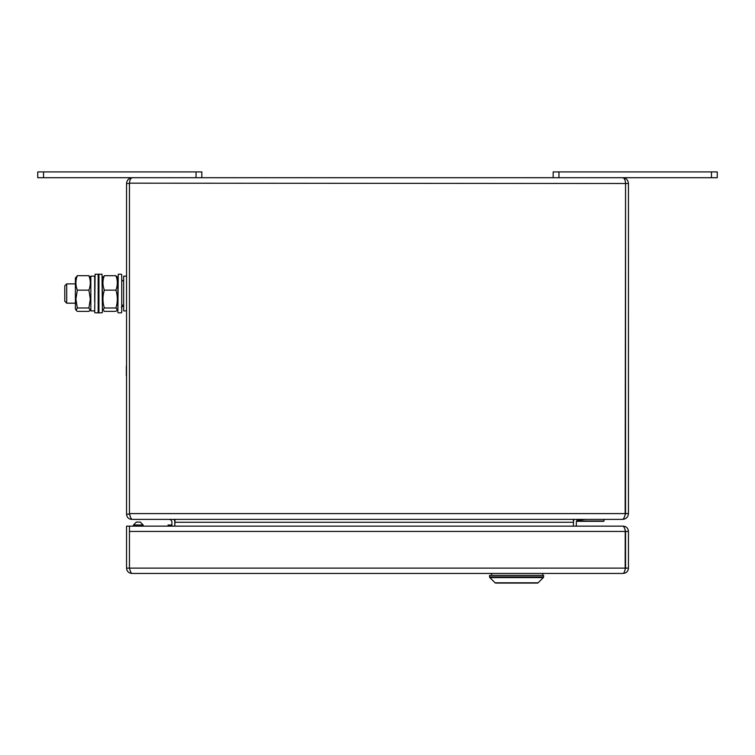 <?xml version="1.0" encoding="UTF-8"?>
<svg xmlns="http://www.w3.org/2000/svg" width="755" height="755" viewBox="0 0 755 755"><rect width="100%" height="100%" fill="white"/><g stroke="black" fill="none" stroke-linecap="round" stroke-linejoin="round"><path stroke-width="1.13" d="M625.159 514.787L625.555 183.493L625.546 513.589C624.583 517.109 623.611 519.034 622.649 519.383L573.432 519.383L573.404 526.141L573.432 522.281A5.795 5.795 0 0 1 574.215 519.383M174.037 519.383A5.795 5.795 0 0 1 174.811 522.281L174.811 526.141L175 519.383L131.757 519.383C128.595 519.072 126.849 517.335 126.547 514.174L126.547 183.493L129.445 183.493L129.445 514.174L126.547 514.174M129.445 514.174L130.077 515.759L129.454 513.589L628.453 513.589C628.103 517.118 626.178 519.044 622.658 519.383L131.983 519.383C131.144 519.044 130.304 517.118 129.454 513.589L129.454 183.493C129.643 180.001 130.606 178.076 132.342 177.708L622.658 177.708C624.394 178.076 625.357 180.001 625.546 183.493L625.536 183.172M628.453 513.589L628.453 183.493C628.084 180.001 626.15 178.076 622.658 177.708M129.464 183.172L628.453 183.493M132.342 177.708C128.85 178.076 126.915 180.001 126.547 183.493M171.913 526.141L171.913 522.281A2.897 2.897 0 0 0 169.016 519.383M579.227 519.383A2.897 2.897 0 0 0 576.329 522.281L576.329 526.141L623.139 526.159C626.376 526.462 628.141 528.226 628.453 531.444L628.453 568.128L625.555 568.128L625.546 531.444L628.453 531.444M553.17 177.708L553.17 171.913L717.25 171.913L717.25 177.708L711.455 177.708L711.455 171.913M558.955 171.913L558.955 177.708L711.455 177.708M196.045 171.913L43.545 171.913L43.545 177.708L196.045 177.708L196.045 171.913L201.83 171.913L201.83 177.708M43.545 177.708L37.75 177.708L37.75 171.913L43.545 171.913M126.547 568.128L129.445 568.128L129.454 526.141L126.547 526.141L126.547 568.128C126.859 571.346 128.633 573.12 131.861 573.432C131.059 573.12 130.256 571.356 129.454 568.128L129.445 526.141L133.493 526.141L133.493 524.98L143.148 524.98L143.148 526.141L168.054 526.141L168.054 525.027L171.913 525.027M625.159 569.459L625.234 530.435M129.454 568.128L625.546 568.128C624.744 571.346 623.941 573.12 623.139 573.432L131.861 573.432M623.139 573.432C626.367 573.12 628.132 571.356 628.453 568.128M129.454 526.141L623.007 526.141C623.847 526.452 624.696 528.217 625.546 531.444L625.112 530.057M66.704 303.18L64.779 301.245L64.779 285.805L66.704 283.88L66.704 303.18L75.396 303.18M94.696 301.877L94.696 276.151L90.836 276.151L90.836 310.9L94.696 310.9L94.696 305.784M98.556 301.877L98.556 291.241M102.416 297.791L102.416 289.259M98.556 297.791L98.556 283.389M126.547 276.151L123.65 276.151L123.65 310.9L126.547 310.9M121.725 307.002L121.725 295.347M117.195 276.849L117.865 278.057L117.865 310.852L117.865 291.713M102.935 277.387L104.35 275.688C102.491 280.501 102.491 285.315 104.35 290.147C102.491 296.073 102.491 302.019 104.35 307.983L102.935 309.673L104.35 311.362L115.93 311.362L117.346 309.673L115.93 307.983C117.78 302.047 117.78 296.102 115.93 290.147C117.78 285.333 117.78 280.52 115.93 275.688L117.346 277.387M104.35 307.983L115.93 307.983M104.35 290.147L115.93 290.147M104.35 275.688L115.93 275.688M117.865 309.003L117.346 309.673M102.935 309.673L102.416 309.003M76.066 310.201L75.396 309.003L75.396 278.057L77.321 275.688C75.472 280.501 75.472 285.315 77.321 290.147L75.915 299.065L77.321 307.983L76.066 310.201L77.321 311.362L88.901 311.362L90.166 310.201L88.901 307.983L90.317 299.065L88.901 290.147C90.76 285.333 90.76 280.52 88.901 275.688L90.836 278.057M77.321 290.147L88.901 290.147M77.321 275.688L88.901 275.688M77.321 307.983L88.901 307.983M133.493 526.141L133.493 524.98L136.391 522.082L140.251 522.082L143.148 524.98M129.454 551.537A8.881 8.881 0 0 1 129.445 551.046M543.326 577.575L489.844 577.575L495.072 582.803A0.963 0.963 0 0 0 495.752 583.087L537.418 583.087A0.963 0.963 0 0 0 538.098 582.803L543.326 577.575A0.963 0.963 0 0 0 543.609 576.895L543.609 575.367L489.561 575.367L489.561 576.895L543.609 576.895M489.844 577.575A0.963 0.963 0 0 1 489.561 576.895M585.465 519.383L577.028 520.393M603.453 521.318L576.499 521.318L603.453 521.318L604.047 521.016L603.953 519.383M126.359 375.565L126.359 365.92M126.547 378.463L126.547 363.023M175 522.281L573.404 522.281M625.546 531.444L129.454 531.444M98.169 274.225L98.169 312.834L98.943 312.834L98.943 274.225L95.083 274.225L94.696 312.447M98.943 274.225L102.029 274.225L102.416 312.447M121.725 274.612L121.725 312.447M121.338 274.225L118.252 274.225L117.865 312.447M495.072 582.803L538.098 582.803M604.047 521.016L576.622 521.016M66.704 283.88L75.396 283.88M98.169 312.834L95.083 312.834M102.029 312.834L98.943 312.834M123.65 305.114L121.725 305.114M123.65 281.313L121.725 280.058M123.65 305.737L121.338 307.247M121.338 312.834L118.252 312.834M102.416 278.057L103.086 276.849M90.836 309.003L90.166 310.201M542.741 573.432L542.741 575.367M491.59 573.432L491.59 575.367M136.391 522.082L133.493 524.98"/></g></svg>

